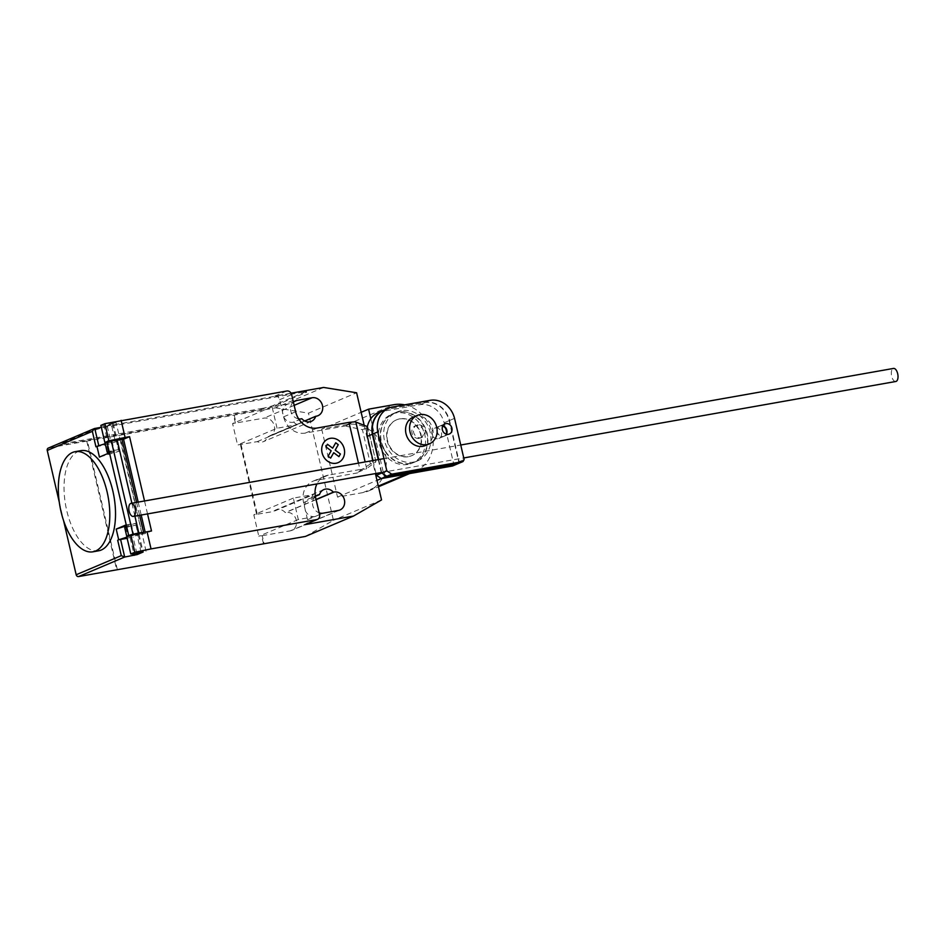 <?xml version="1.0" encoding="UTF-8"?>
<svg xmlns="http://www.w3.org/2000/svg" width="945" height="945" viewBox="0 0 945 945"><rect width="100%" height="100%" fill="white"/><g stroke="black" fill="none" stroke-linecap="round" stroke-linejoin="round"><path stroke-width="0.71" stroke-dasharray="4.72 3.54" d="M446.406 434.204A5.528 4.808 -113 0 1 444.28 436.165A5.528 4.808 -113 0 1 443.37 436.425A5.528 4.808 -113 0 1 437.358 431.912A5.528 4.808 -113 0 1 439.957 425.982A5.528 4.808 -113 0 1 442.851 425.817M378.673 459.542L381.804 472.984M457.994 463.664L459.128 461.68L449.536 420.478A22.432 19.514 67 0 0 425.451 402.405L386.848 409.244L391.856 407.118M386.848 409.244A23.188 20.176 67 0 0 383.906 410.189M425.451 402.405L430.471 400.278M449.536 420.478L454.545 418.363M459.128 461.68L464.137 459.565M431.936 434.204A5.528 4.808 -113 0 1 434.546 428.274A5.528 4.808 -113 0 1 441.469 432.526A5.528 4.808 -113 0 1 438.858 438.456A5.528 4.808 -113 0 1 437.948 438.728A5.528 4.808 -113 0 1 431.936 434.204M442.721 426.065A5.528 4.808 67 0 0 439.567 426.148A5.528 4.808 67 0 0 436.956 432.089A5.528 4.808 67 0 0 442.969 436.602A5.528 4.808 67 0 0 443.878 436.33A5.528 4.808 67 0 0 446.135 434.121M381.26 472.512L378.26 459.613M372.968 460.546L375.98 473.492M383.705 410.272A23.188 20.176 -113 0 1 386.446 409.409L425.061 402.582A22.432 19.514 -113 0 1 449.135 420.655L458.727 461.857L457.652 463.735M452.584 465.968L453.706 463.983L444.126 422.781A22.432 19.514 67 0 0 420.041 404.696L381.437 411.536L386.446 409.409M381.437 411.536A23.188 20.176 67 0 0 378.496 412.481M420.041 404.696L425.061 402.582M444.126 422.781L449.135 420.655M453.706 463.983L458.727 461.857M895.47 381.508A6.627 3.201 80 0 1 891.513 375.519A6.627 3.201 80 0 1 893.167 368.526M399.924 418.824A19.455 16.927 67 0 0 396.723 419.769A19.455 16.927 67 0 0 388.052 442.496A19.455 16.927 67 0 0 408.701 456.541A19.455 16.927 67 0 0 411.902 455.596A19.455 16.927 67 0 0 420.572 432.869A19.455 16.927 67 0 0 399.924 418.824M408.299 456.707A19.455 16.927 -113 0 1 387.651 442.662A19.455 16.927 -113 0 1 396.321 419.934A19.455 16.927 -113 0 1 399.522 418.989A19.455 16.927 -113 0 1 420.171 433.034A19.455 16.927 -113 0 1 411.5 455.762A19.455 16.927 -113 0 1 408.299 456.707M397.928 412.138A26.531 23.093 67 0 0 393.569 413.426A26.531 23.093 67 0 0 381.745 444.41A26.531 23.093 67 0 0 409.894 463.57A26.531 23.093 67 0 0 414.264 462.282A26.531 23.093 67 0 0 426.089 431.286A26.531 23.093 67 0 0 397.928 412.138M407.897 464.42A26.531 23.093 -113 0 1 379.736 445.26A26.531 23.093 -113 0 1 391.561 414.276A26.531 23.093 -113 0 1 395.92 412.977A26.531 23.093 -113 0 1 424.081 432.137A26.531 23.093 -113 0 1 412.256 463.121A26.531 23.093 -113 0 1 407.897 464.42M413.308 417.064A15.474 13.466 -113 0 1 415.859 416.308A15.474 13.466 -113 0 1 432.29 427.483A15.474 13.466 -113 0 1 425.392 445.556M417.855 424.884A6.627 5.776 67 0 0 416.757 425.203A6.627 5.776 67 0 0 413.804 432.952A6.627 5.776 67 0 0 420.844 437.736A6.627 5.776 67 0 0 421.942 437.417A6.627 5.776 67 0 0 424.896 429.668A6.627 5.776 67 0 0 417.855 424.884M419.237 438.421A6.627 5.776 -113 0 1 412.197 433.625A6.627 5.776 -113 0 1 415.162 425.888A6.627 5.776 -113 0 1 416.249 425.557A6.627 5.776 -113 0 1 423.289 430.353A6.627 5.776 -113 0 1 420.336 438.09A6.627 5.776 -113 0 1 419.237 438.421M401.341 410.685A26.531 23.093 67 0 0 396.971 411.985A26.531 23.093 67 0 0 385.147 442.969A26.531 23.093 67 0 0 413.308 462.129A26.531 23.093 67 0 0 417.678 460.829A26.531 23.093 67 0 0 429.502 429.845A26.531 23.093 67 0 0 401.341 410.685M410.295 463.393A26.531 23.093 -113 0 1 382.134 444.244A26.531 23.093 -113 0 1 393.959 413.26A26.531 23.093 -113 0 1 398.329 411.961A26.531 23.093 -113 0 1 426.49 431.121A26.531 23.093 -113 0 1 414.666 462.105A26.531 23.093 -113 0 1 410.295 463.393M404.637 404.85A35.107 30.547 -113 0 1 432.68 435.846A35.107 30.547 -113 0 1 415.611 471.023A35.107 30.547 -113 0 1 409.823 472.724L384.438 477.225L370.818 418.706M321.69 429.042L337.53 497.105L362.915 492.605A35.107 30.547 67 0 0 368.692 490.904A35.107 30.547 67 0 0 384.343 449.903A35.107 30.547 67 0 0 347.087 424.553L321.69 429.042L361.155 412.315M337.53 497.105L376.996 480.379M381.296 478.56L384.438 477.225M98.634 550.793A50.853 24.558 80 0 1 66.126 507.76A50.853 24.558 80 0 1 78.305 451.426A50.853 24.558 80 0 1 80.916 450.647M109.313 452.194L118.373 449.643L109.112 451.356M110.931 440.866L116.188 440.216L115.148 440.795L111.156 423.655L116.129 422.687L101.316 427.282A8.848 0.85 166.9 0 1 107.411 425.911L301.845 391.502L302.046 392.352L107.612 426.762A8.848 0.85 166.9 0 0 95.977 429.81L63.906 443.406A8.848 0.85 166.9 0 0 62.913 444.055A8.848 0.85 166.9 0 0 67.52 443.76L261.954 409.35A8.848 0.85 166.9 0 0 273.589 406.291L305.66 392.707A8.848 0.85 166.9 0 0 306.653 392.045A8.848 0.85 166.9 0 0 302.046 392.352M100.879 425.38L103.985 425.474L111.156 423.655M124.74 527.688L135.938 525.077L126.665 526.802M126.807 536.831L135.135 534.705L138.124 534.516L137.096 535.094L145.495 533.523L151.507 530.972M367.392 426.608L375.933 461.798L366.188 468.933L359.95 469.535L358.462 463.121M375.933 461.798L367.782 426.774M346.661 426.266L346.437 425.51L346.555 426.313L362.419 429.668L370.393 463.96L375.815 461.668M362.419 429.668L367.829 427.376M370.393 463.96L357.293 472.453L366.188 468.933M359.95 469.535L328.258 475.146L316.232 480.249L357.517 472.913M147.538 513.915L144.526 500.98M328.258 475.146A19.892 17.317 67 0 0 324.986 476.115A19.892 17.317 67 0 0 316.918 483.934M127.15 538.296L141.963 533.701L120.216 440.264L120.818 440.004A9.722 0.933 166.9 0 0 121.905 439.283M146.05 551.278L120.818 440.004M134.887 534.279L138.242 534.031L126.89 537.15M125.756 527.109L128.012 536.784M126.217 524.841L135.749 523.317L126.465 525.94M126.854 536.807L130.918 554.266M138.183 502.102L141.195 515.037M145.176 532.153L145.495 533.523M121.952 439.508L120.121 439.827L116.129 422.687M109.455 452.832L118.987 451.308L99.438 457.073M118.987 451.308L116.495 440.594L106.265 443.347L108.356 452.312M108.557 453.21L108.758 454.061M116.495 440.594L106.962 442.106M112.266 423.372L116.259 440.512L120.216 440.264L108.38 444.327L104.293 426.762M134.899 516.147L131.887 503.212M143.215 532.555A9.722 0.933 -13.1 0 1 143.652 532.72A9.722 0.933 -13.1 0 1 142.565 533.441M116.259 440.512L115.148 440.795M95.941 446.784L108.38 444.327M59.251 502.055L63.575 520.601M106.265 443.347L105.19 443.689M63.906 443.406L63.705 442.543L95.776 428.959L95.977 429.81M100.737 427.388A8.848 0.85 166.9 0 0 95.776 428.959M63.705 442.543A8.848 0.85 166.9 0 0 62.713 443.205A8.848 0.85 166.9 0 0 67.319 442.898L67.52 443.76M261.954 409.35L261.753 408.488L67.319 442.898M305.66 392.707L305.459 391.844A8.848 0.85 166.9 0 0 306.452 391.195A8.848 0.85 166.9 0 0 301.845 391.502M305.459 391.844L273.388 405.44L273.589 406.291M261.753 408.488A8.848 0.85 166.9 0 0 273.388 405.44M291.095 393.203L274.818 396.085A4.418 3.851 -113 0 1 279.625 399.7L283.618 416.839A19.892 17.317 67 0 0 305.259 433.093L346.543 425.758M346.437 425.51L355.214 421.789M316.232 480.249A19.892 17.317 67 0 0 312.96 481.218A19.892 17.317 67 0 0 303.558 502.563L307.55 519.715A4.418 3.851 -113 0 1 305.471 524.463M364.191 425.344L375.413 473.587M323.095 513.17L315.075 516.561A9.509 8.269 -113 0 1 304.987 509.698A9.509 8.269 -113 0 1 309.228 498.594A9.509 8.269 -113 0 1 310.787 498.133L315.358 496.373A9.509 8.269 67 0 0 312.748 505.386A9.509 8.269 67 0 0 319.162 512.828M293.399 402.086A9.509 8.269 67 0 0 291.025 411.89A9.509 8.269 67 0 0 298.667 418.895M257.194 441.646L297.285 424.659L277.062 428.239L237.573 444.977L257.194 441.646A9.509 8.269 67 0 0 263.23 441.728A9.509 8.269 67 0 0 267.6 436.684L268.297 436.555A9.509 8.269 67 0 0 269.857 436.094A9.509 8.269 67 0 0 274.097 424.99A9.509 8.269 67 0 0 264.009 418.127L232.576 423.537L237.573 444.977M240.999 444.363L257.253 514.234L253.827 514.836L258.812 536.276L262.249 535.661L264.092 543.588M117.31 569.563L87.389 440.984L48.656 447.977L94.76 428.439M323.615 387.45L275.503 407.838L87.389 440.984M234.171 415.009L236.014 422.935M301.857 418.741L293.139 422.273A9.509 8.269 -113 0 1 283.051 415.398A9.509 8.269 -113 0 1 287.28 404.306A9.509 8.269 -113 0 1 288.851 403.834L293.883 401.708M297.285 424.659A9.509 8.269 -113 0 1 293.836 422.143M304.68 420.974L267.6 436.684M316.067 499.492L285.248 512.556A9.509 8.269 67 0 0 275.763 509.957A9.509 8.269 67 0 0 273.448 511.517L257.253 514.234M311.496 498.015A9.509 8.269 -113 0 1 313.539 494.53L273.448 511.517M315.075 516.561L298.301 519.537L293.316 498.109L313.539 494.53M293.316 498.109L253.827 514.836M262.249 535.661L290.233 530.854A9.509 8.269 67 0 0 291.804 530.393A9.509 8.269 67 0 0 296.045 519.289A9.509 8.269 67 0 0 285.945 512.426L285.248 512.556M298.301 519.537L258.812 536.276M277.062 428.239L272.077 406.811L288.851 403.834M272.077 406.811L232.576 423.537M256.662 514.482L240.396 444.622M86.786 441.232L116.707 569.823M235.411 423.195L233.569 415.257M263.454 543.706L261.647 535.921M275.503 407.838L308.495 413.154L356.608 392.766M305.424 536.429L333.431 520.317L308.495 413.154M381.544 499.929L333.431 520.317M362.915 492.605L378.319 486.084M406.586 474.106L409.823 472.724M347.087 424.553L393.994 404.673M104.989 442.815L100.997 425.687M141.088 552.234L137.096 535.094M366.672 468.578L365.124 461.94M139.057 534.457L143.085 551.797M136.86 553.451L133.032 537.008M130.126 537.776L133.918 554.065M138.194 534.811L142.187 551.951M131.213 523.802L133.706 534.516M111.971 441.079L114.463 451.793M107.198 425.994L111.297 443.571M113.223 423.443L117.31 441.02M107.612 426.762L107.411 425.911M274.818 396.085L286.843 390.994M279.625 399.7L291.651 394.597M307.55 519.715L319.575 514.612M303.558 502.563L315.595 497.472M305.259 433.093L317.284 428.002M283.618 416.839L295.643 411.748M316.41 416.166L268.297 436.555M294.155 405.358L264.009 418.127M338.345 510.465L290.233 530.854M315.819 496.007L310.787 498.133M316.103 499.645L285.945 512.426M301.16 418.871L293.139 422.273M439.957 425.982L444.977 423.856M444.28 436.165L449.288 434.038M434.546 428.274L439.567 426.148M438.858 438.456L443.878 436.33M383.965 458.608L460.747 445.012M381.26 472.547L463.759 457.947M391.561 414.276L393.569 413.426M412.256 463.121L414.264 462.282M415.162 425.888L416.757 425.203M420.336 438.09L421.942 437.417M393.959 413.26L396.971 411.985M414.666 462.105L417.678 460.829M368.692 490.904L378.484 486.758M409.575 473.575L415.611 471.023M135.938 525.077L138.124 534.516M138.242 534.031L135.749 523.317M136.588 502.386L139.6 515.32M116.188 440.216L118.373 449.643M62.713 443.205L62.913 444.055M312.96 481.218L324.986 476.115M311.342 421.34L263.23 441.728M317.969 415.705L269.857 436.094M323.875 489.569L275.763 509.957M317.248 495.204L309.228 498.594M339.916 510.005L291.804 530.393M295.301 400.904L287.28 404.306M306.452 391.195L306.653 392.045"/><path stroke-width="1.42" d="M442.851 425.817A5.528 4.808 -113 0 1 446.879 430.223A5.528 4.808 -113 0 1 446.406 434.204M451.899 428.109A5.528 4.808 67 0 0 444.977 423.856A5.528 4.808 67 0 0 442.366 429.786A5.528 4.808 67 0 0 448.379 434.31A5.528 4.808 67 0 0 449.288 434.038A5.528 4.808 67 0 0 451.899 428.109M463.003 461.55L391.75 474.154L386.824 470.87L377.764 431.948A23.188 20.176 -113 0 1 388.915 408.063A23.188 20.176 -113 0 1 391.856 407.118L430.471 400.278A22.432 19.514 -113 0 1 454.545 418.363L464.137 459.565L463.003 461.55L457.994 463.664L386.741 476.28L391.75 474.154M386.741 476.28L381.804 472.984L386.824 470.87M388.915 408.063L383.906 410.189A23.188 20.176 67 0 0 372.755 434.074L377.764 431.948M372.755 434.074L378.673 459.542M446.135 434.121A5.528 4.808 67 0 0 446.489 430.4A5.528 4.808 67 0 0 442.721 426.065M375.98 473.492L376.393 475.288L381.319 478.572L452.584 465.968L457.593 463.841L386.34 476.445L381.26 472.512M376.996 480.379L386.34 476.445M376.393 475.288L381.402 473.161M378.26 459.613L372.354 434.239A23.188 20.176 -113 0 1 383.505 410.354A23.188 20.176 -113 0 1 383.705 410.272M383.505 410.354L378.496 412.481A23.188 20.176 67 0 0 367.333 436.366L372.354 434.239M367.333 436.366L372.968 460.546M893.167 368.526A6.627 3.201 80 0 1 893.509 368.432A6.627 3.201 80 0 1 897.75 374.043A6.627 3.201 80 0 1 896.167 381.39A6.627 3.201 80 0 1 895.825 381.485A6.627 3.201 80 0 1 895.47 381.508M133.658 516.336A6.627 3.201 -100 0 0 135.241 508.989A6.627 3.201 -100 0 0 131.001 503.366A6.627 3.201 -100 0 0 130.658 503.472A6.627 3.201 -100 0 0 129.075 510.82A6.627 3.201 -100 0 0 133.316 516.431A6.627 3.201 -100 0 0 133.658 516.336M419.863 414.607A15.474 13.466 67 0 0 417.324 415.363A15.474 13.466 67 0 0 410.425 433.436A15.474 13.466 67 0 0 426.845 444.611A15.474 13.466 67 0 0 429.396 443.855A15.474 13.466 67 0 0 436.295 425.782A15.474 13.466 67 0 0 419.863 414.607M429.396 443.855L425.392 445.556A15.474 13.466 -113 0 1 422.84 446.312A15.474 13.466 -113 0 1 406.409 435.137A15.474 13.466 -113 0 1 413.308 417.064L417.324 415.363M370.818 418.706L368.597 409.161L393.994 404.673A35.107 30.547 -113 0 1 404.637 404.85M361.155 412.315L368.597 409.161M72.588 452.431A50.853 24.558 -100 0 0 60.409 508.764A50.853 24.558 -100 0 0 92.917 551.809A50.853 24.558 -100 0 0 95.528 551.029A50.853 24.558 -100 0 0 109.242 524.782A50.853 24.558 -100 0 0 100.938 473.776A50.853 24.558 -100 0 0 75.198 451.663A50.853 24.558 -100 0 0 72.588 452.431M75.198 451.663L80.916 450.647A50.853 24.558 80 0 1 106.667 472.772A50.853 24.558 80 0 1 114.959 523.778A50.853 24.558 80 0 1 101.245 550.025A50.853 24.558 80 0 1 98.634 550.793L92.917 551.809M109.112 451.356L107.187 452.253L109.313 452.194M358.462 463.121L348.977 422.391L317.284 428.002A19.892 17.317 67 0 1 295.643 411.748L291.651 394.597A4.418 3.851 -113 0 0 286.843 390.994L104.883 423.679L100.879 425.38L104.871 442.532L110.931 440.866M143.085 551.797L133.918 554.065L130.8 553.971L134.804 552.27L151.046 548.903L147.054 531.763L130.823 535.13L134.804 552.27M348.977 422.391L355.214 421.789L367.392 426.608M121.114 420.312L125.106 437.464L129.559 436.673L123.547 439.224L138.183 502.102M147.054 531.763L151.507 530.972L147.538 513.915M144.526 500.98L129.559 436.673M316.918 483.934A19.892 17.317 67 0 0 315.595 497.472L319.575 514.612A4.418 3.851 -113 0 1 316.764 519.573L151.046 548.903M143.144 552.034L137.131 554.585L136.86 553.451M63.575 520.601L76.179 574.761A2.209 1.925 67 0 0 78.577 576.568L124.693 557.03L137.131 554.585M126.89 537.15L118.692 539.796L116.2 529.082L126.217 524.841L128.709 535.555L134.887 534.279M126.465 525.94L125.52 526.07L125.756 527.109M130.823 535.13L126.807 536.831L130.8 553.971M126.665 526.802L124.74 527.688L126.925 537.114M141.195 515.037L145.176 532.153M123.547 439.224L121.952 439.508M108.356 452.312L108.557 453.21M136.588 502.386L121.905 439.283A9.722 0.933 166.9 0 0 117.074 439.579L111.262 440.783L133.009 534.22L138.82 533.015L134.899 516.147M131.887 503.212L117.074 439.579M138.82 533.015A9.722 0.933 -13.1 0 1 143.215 532.555M111.262 440.783A6.627 0.638 166.9 0 0 106.974 442.106L109.455 452.832L99.438 457.073L96.945 446.359L95.941 446.784L92.35 431.345L94.382 428.558L101.316 427.282A8.848 0.85 166.9 0 0 100.737 427.388M128.709 535.555L128.721 535.543A6.627 0.638 -13.1 0 1 133.009 534.22M104.883 423.679L108.876 440.831L125.106 437.464M104.871 442.532L108.876 440.831M118.692 539.796L127.15 538.296M116.2 529.082L125.52 526.07M106.974 442.106L128.721 535.543M48.656 447.977A2.209 1.925 67 0 0 47.25 450.458L59.251 502.055M105.19 443.689L96.945 446.359M120.594 539.453L124.693 557.03L121.279 555.648L76.179 574.761M317.496 519.36L305.471 524.463A4.418 3.851 -113 0 1 304.739 524.676L316.764 519.573M375.413 473.587L381.544 499.929L353.536 516.041L304.739 524.676M291.095 393.203L323.615 387.45L356.608 392.766L364.191 425.344M319.162 512.828A9.509 8.269 67 0 0 323.095 513.17L338.345 510.465A9.509 8.269 67 0 0 339.916 510.005A9.509 8.269 67 0 0 344.145 498.901A9.509 8.269 67 0 0 334.058 492.038L333.361 492.168A9.509 8.269 67 0 0 323.875 489.569A9.509 8.269 67 0 0 319.505 494.613L318.808 494.743A9.509 8.269 67 0 0 317.248 495.204A9.509 8.269 67 0 0 315.358 496.361L319.505 494.613M298.667 418.895A9.509 8.269 67 0 0 301.16 418.871L301.857 418.741A9.509 8.269 67 0 0 311.342 421.34A9.509 8.269 67 0 0 315.701 416.296L316.41 416.166A9.509 8.269 67 0 0 317.969 415.705A9.509 8.269 67 0 0 322.21 404.602A9.509 8.269 67 0 0 312.122 397.739L296.872 400.444A9.509 8.269 67 0 0 295.301 400.904A9.509 8.269 67 0 0 293.399 402.086M78.577 576.568L305.424 536.429L353.536 516.041M315.701 416.296L304.68 420.974M333.361 492.168L316.067 499.492M330.644 458.101L328.104 456.199L331.175 450.8L325.93 446.879L327.419 444.256L332.664 448.178L335.723 442.78L338.263 444.693L335.191 450.092L340.424 454.013L338.948 456.636L333.715 452.714L330.644 458.101M336.042 463.251A12.84 11.175 67 0 0 341.287 442.874A12.84 11.175 67 0 0 322.103 446.264A12.84 11.175 67 0 0 336.042 463.251M378.319 486.084L406.586 474.106M104.989 442.827L107.187 452.253M365.124 461.94L355.84 422.037M133.918 554.065L134.214 555.341M98.788 445.756L94.76 428.439M47.25 450.458L92.35 431.345M117.688 540.221L121.279 555.648M312.122 397.739L294.155 405.358M293.883 401.708L296.872 400.444M318.808 494.743L315.819 496.007M334.058 492.038L316.103 499.645M131.001 503.366L383.965 458.608M460.747 445.012L893.509 368.432M133.316 516.431L381.26 472.547M463.759 457.947L895.825 381.485M378.484 486.758L409.575 473.575M139.6 515.32L143.593 532.484M48.289 448.095L94.382 428.558"/></g></svg>
